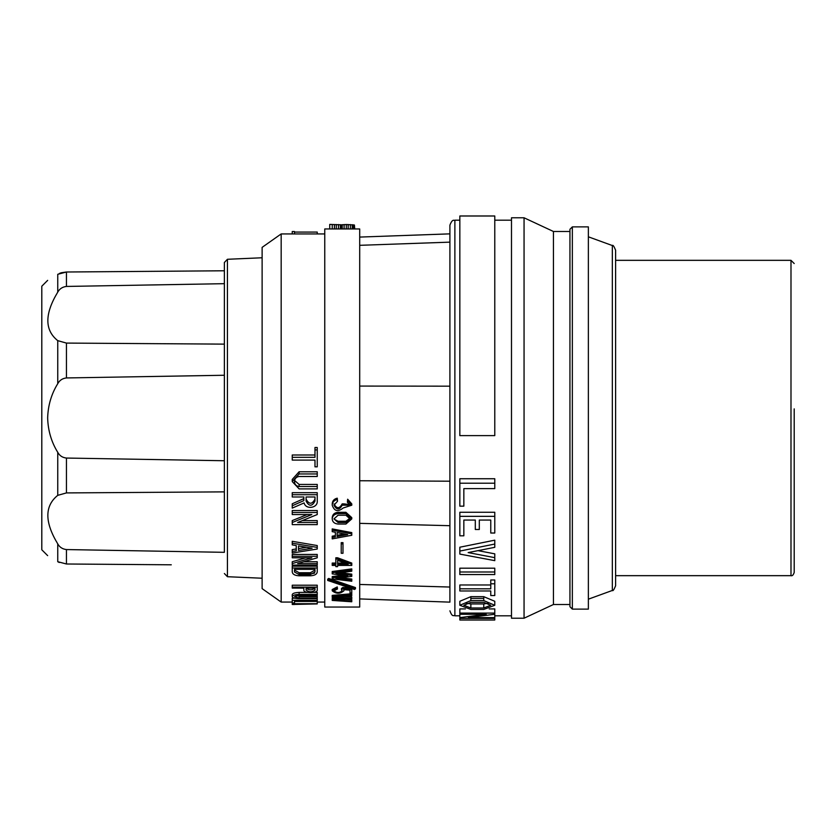 <?xml version="1.0" encoding="UTF-8"?>
<svg xmlns="http://www.w3.org/2000/svg" width="836" height="836" viewBox="0 0 836 836"><rect width="100%" height="100%" fill="white"/><g stroke="black" fill="none" stroke-linecap="round" stroke-linejoin="round"><path stroke-width="1.25" d="M47.652 280.363L41.8 286.215L41.8 549.785L47.652 555.637M171.275 564.802L66.441 563.997L57.747 561.698L57.747 543.87C44.559 522.103 44.559 505.937 57.747 495.351L57.747 452.307C51.393 442.056 48.028 430.624 47.652 418C48.007 405.45 51.372 394.017 57.747 383.693L57.747 340.649C44.559 330.147 44.559 313.97 57.747 292.13L57.747 274.302C44.559 282.265 44.559 282.265 57.747 274.302L66.441 272.003L66.441 286.435C62.481 286.905 59.586 288.796 57.747 292.13M57.747 543.87C59.575 547.193 62.47 549.095 66.441 549.565L224.372 552.324L224.372 262.483L224.372 283.676L66.441 286.435M66.41 272.003L61.279 272.755M61.237 272.766L59.335 273.466M224.372 270.78L66.441 272.003M57.747 452.307C59.575 455.704 62.47 457.626 66.441 458.055L224.372 460.74L224.372 344.129L66.441 343.084L57.747 340.649M224.372 375.26L66.441 377.945C62.481 378.374 59.586 380.286 57.747 383.693M224.372 552.324L224.372 491.871L66.441 492.916L66.441 458.055M57.747 495.351L66.441 492.916M57.747 561.698C44.559 553.735 44.559 553.735 57.747 561.698C44.559 553.735 44.559 553.735 57.747 561.698L59.293 562.513M350.012 591.689L350.012 590.174L350.012 592.964L351.768 592.964L351.768 589.537L342.854 588.722L341.464 589.777L341.464 588.513L342.854 587.457L350.106 588.116M343.93 589.641L343.93 590.791C340.033 593.999 336.124 593.999 332.216 590.791L332.216 589.516L337.253 586.914L337.504 588.983L333.982 590.791C336.709 593.048 339.437 593.048 342.164 590.791L341.464 589.777M327.681 579.212L328.684 578.439L355.457 587.562L355.457 588.826L354.454 589.485L327.681 580.445L327.681 579.212M335.926 599.349L332.216 599.098L332.216 598.482L339.217 597.959M335.884 596.392L332.216 596.089L332.216 595.389L351.768 593.727L351.768 594.417L335.926 595.744L335.926 596.381M343.889 596.392L351.768 597.008L351.768 598.942L335.926 600.123L351.768 601.23L351.768 601.774L332.216 600.426L332.216 599.809L347.766 598.639L332.216 597.406L332.216 596.089M343.084 598.273L335.926 598.785L335.926 599.537M345.184 599.443L351.768 599.893L351.768 601.23M351.768 570.131L332.216 572.754L332.216 571.521L351.768 568.908L351.768 571.218L335.926 573.318L351.768 575.377L351.768 576.391L335.926 578.366L351.768 580.288L351.768 581.239L332.216 578.888L332.216 577.833L347.766 575.879L332.216 573.883L332.216 571.521M340.618 572.702L351.768 574.144L351.768 575.377M340.963 577.739L351.768 579.045L351.768 580.288M332.216 577.833L332.216 576.6L342.906 575.262M359.699 607.04L359.699 228.959L324.765 228.959L324.765 607.04L359.699 607.04M335.832 559.023L335.832 557.79L337.598 557.79L351.768 563.067L351.768 565.418L337.598 565.418L337.598 566.641L335.832 566.641L335.832 565.418L332.216 565.418L332.216 564.29L335.832 564.29L335.832 559.023L337.598 559.023L351.768 564.29M347.901 564.185L337.598 564.29L337.598 560.371L348.194 564.29L337.598 564.29M332.216 564.29L332.216 563.067L335.832 563.067M351.768 532.616L351.768 533.87L332.216 530.17L332.216 528.906L351.768 532.616L351.768 535.291L332.216 538.875L332.216 536.2L335.351 535.625L335.351 532.26L335.351 536.869L332.216 537.443M341.224 542.637L342.99 542.637L342.99 553.275L341.224 553.275L341.224 542.637M332.216 518.905L332.216 517.62C332.498 514.474 334.442 512.698 338.068 512.301L345.916 512.301L351.768 517.62L351.768 518.905L345.916 524.047L338.068 524.047C334.452 523.712 332.498 521.998 332.216 518.905C332.498 515.77 334.442 514.004 338.068 513.607L345.916 513.607L351.768 518.905M333.982 503.878C336.699 508.884 339.437 508.884 342.175 503.878L343.93 503.878L343.93 505.205L350.012 505.205L347.4 502.279L347.64 499.217L351.768 503.878M347.4 502.279L347.64 500.565L351.768 505.205L343.157 507.995C337.953 512.196 334.306 511.266 332.226 505.205L332.226 503.878C332.383 500.868 334.066 498.967 337.263 498.172L337.514 501.255L333.982 505.205C336.699 510.2 339.437 510.2 342.175 505.205L343.93 505.205M343.93 503.878L349.918 504.62M314.461 573.203L310.365 573.924L299.11 573.924L299.11 574.562L299.11 572.712L294.491 570.142L294.491 569.326L314.984 569.326L314.984 571.991L310.365 574.562L299.11 574.562L294.491 571.991L294.491 569.326M292.245 567.999L292.245 566.15L317.241 566.15L317.241 571.991C316.844 574.322 314.555 575.586 310.365 575.785L299.11 575.785C294.93 575.586 292.642 574.322 292.245 571.991L292.245 567.999L317.241 567.999M303.844 588.147L292.245 588.084L292.245 587.123L317.241 587.123L317.241 590.08C317.837 593.424 303.259 593.435 303.844 590.08L303.844 588.084M292.245 587.123L292.245 585.21L317.241 585.21L317.241 587.123M317.241 596.622L299.11 596.622L299.11 598.033L317.241 598.033L317.241 598.67L299.11 598.67C294.805 598.545 292.516 597.876 292.245 596.653C292.516 595.347 294.815 594.595 299.11 594.386L317.241 594.386L317.241 595.148L299.11 595.148L294.491 596.653L299.11 598.033L299.11 596.005L317.241 596.005L317.241 600.823L294.491 600.823L294.491 602.986L292.245 602.986L292.245 600.3L317.241 600.3M292.245 596.653L292.245 594.647C292.516 593.361 294.805 592.62 299.11 592.41L307.512 592.41M313.563 592.41L317.241 592.41L317.241 594.386M295.819 595.608L299.11 596.005M292.245 600.3L292.245 598.221L294.69 598.221M294.491 601.45L317.241 601.45L317.241 603.926L292.245 604.47L292.245 603.697L317.241 603.697M281.168 233.934L262.117 247.372L262.117 588.628L281.168 602.066L281.168 233.934L292.245 233.934L292.245 231.53L294.491 231.53L292.245 231.53M303.97 561.75L317.241 561.75L317.241 565.126L292.245 565.126L292.245 563.589L311.849 557.79L292.245 557.79L292.245 556.285L317.241 556.285L317.241 557.79L297.626 563.589L317.241 563.589M292.245 563.589L292.245 561.75L305.757 557.79M294.491 481.578C294.617 484.441 296.153 486.092 299.11 486.531L317.241 486.531L317.241 488.893L299.11 488.893L292.245 481.578L299.11 473.96L317.241 473.96L317.241 476.489L299.11 476.489C296.153 476.969 294.617 478.662 294.491 481.578M294.596 480.512L299.11 484.431L317.241 484.431L317.241 486.531M359.699 245.324L449.904 242.147M359.699 598.921L449.904 602.139L449.904 225.166L449.904 233.861L359.699 237.079M459.842 571.991L459.842 568.187L494.776 568.187L494.776 574.572L459.842 574.572L459.842 571.991L494.776 571.991M459.842 588.816L490.763 588.816L490.763 579.975L494.776 579.975L494.776 595.545L490.763 595.545L490.763 590.968L459.842 590.968L459.842 584.981L490.763 584.981M459.842 605.274L459.842 601.283L470.856 596.664L483.762 596.664L494.776 601.283L494.776 605.274L483.762 609.434L470.856 609.434L459.842 605.274L470.856 600.582L483.762 600.582L494.776 605.274M489.196 608.922L494.776 608.922L494.776 613.101L459.842 613.101L459.842 608.922L465.422 608.922M459.842 512.259L494.776 512.259L494.776 533.023L490.763 533.023L490.763 520.055L479.31 520.055L479.31 529.481L475.308 529.481L475.308 520.055L463.844 520.055L463.844 535.824L459.842 535.824L459.842 512.259M490.763 529.073L490.763 520.055M475.308 525.51L475.308 520.055M459.842 478.735L494.776 478.735L494.776 488.632L463.844 488.632L463.844 506.156L459.842 506.156L459.842 478.735M459.842 551.07L459.842 547.214L494.776 540.171L494.776 547.329L468.15 552.586L494.776 557.664L494.776 560.653L459.842 554.09L459.842 551.07L494.776 544.048M478.025 550.652L494.776 553.84L494.776 556.828M494.776 583.789L494.776 579.975L494.776 583.789L490.763 583.789L490.763 579.975M511.486 618.212L511.486 217.788L524.057 217.788L524.057 618.212L511.486 618.212M569.943 229.283L569.943 606.717L572.346 609.12L572.346 226.88L569.943 229.283L569.943 231.488L553.442 231.488L553.442 604.512L524.057 618.212M569.943 231.488L569.943 606.717M572.346 226.88L588.366 226.88L588.366 609.12L572.346 609.12M790.992 260.33L615.61 260.33L615.61 250.204L615.61 585.796L615.61 575.67L790.992 575.67L790.992 260.33L794.2 263.539M332.216 590.791L337.253 588.178L337.504 588.983M337.253 586.914L337.253 588.178M338.068 522.521L333.982 518.905L338.068 515.216L345.916 515.216L350.012 518.905L345.916 522.521L338.068 522.521L338.068 521.236L334.463 519.323M332.226 505.205C332.383 502.206 334.066 500.315 337.263 499.531L337.514 501.255M337.263 498.172L337.263 499.531M342.175 503.878L342.175 505.205M347.64 499.217L347.64 500.565M349.939 518.257L345.916 521.236L338.068 521.236M341.297 228.959L341.297 224.832L346.292 224.518L354.422 225.02L354.736 228.959M342.237 228.959L342.237 224.665M341.297 224.832L329.739 224.403L329.739 228.959L329.739 224.8M340.356 228.959L340.356 224.665M338.486 228.959L338.486 224.539M336.291 228.959L336.291 224.518M334.421 228.959L334.421 224.518M332.237 228.959L332.237 224.487M344.108 228.959L344.108 224.539M346.292 228.959L346.292 224.518M348.173 228.959L348.173 224.518M350.357 228.959L350.357 224.539M352.228 228.959L352.228 224.665M353.482 228.959L353.482 224.8M354.422 228.959L354.422 225.02M329.739 228.959L329.739 227.277M341.224 543.881L342.99 543.881M342.99 552.042L342.99 553.275M351.768 534.037L351.768 535.291M344.38 533.953L337.107 535.301L337.107 532.584L347.745 534.58L337.107 536.545L337.107 532.584M332.216 530.17L332.216 531.665L335.351 532.26M337.598 557.79L337.598 559.023M337.598 560.371L337.598 563.067L344.829 563.067M343.93 590.791L343.721 589.62L350.012 590.174M342.854 587.457L342.854 588.722M351.768 588.648L351.768 589.537M351.768 591.689L351.768 592.964M327.681 580.445L328.684 579.672L355.457 588.826M328.684 578.439L328.684 579.672M351.768 600.415L351.768 601.774M332.216 599.098L332.216 598.482M332.216 597.406L332.216 596.695L351.768 595.023L351.768 595.713L335.926 597.05L351.768 598.325M332.216 595.389L332.216 596.695M351.768 594.417L351.768 593.727M351.768 579.996L351.768 581.239M494.776 543.452L494.776 547.329M459.842 215.991L494.776 215.991L494.776 435.608L459.842 435.608L459.842 215.991M459.842 483.208L494.776 483.208M494.776 484.232L494.776 488.632M463.844 488.632L463.844 506.156M479.31 520.055L479.31 529.481M459.842 516.345L494.776 516.345M494.776 529.073L494.776 533.023M463.844 520.055L463.844 535.824M494.776 613.101L494.776 614.261L468.4 617.626L494.776 617.626L494.776 618.389L459.842 618.389L459.842 617.626L486.218 614.261L459.842 614.261L459.842 613.101M494.776 614.261L494.776 617.626M459.842 613.216L459.842 617.626M470.856 596.664L470.856 600.582M470.856 598.398L483.762 598.398M488.663 603.205L483.762 603.937L470.856 603.937L465.955 603.205M470.856 607.981L463.844 605.274L470.856 602.348L483.762 602.348L490.763 605.274L483.762 607.981L470.856 607.981L470.856 603.937M483.762 596.664L483.762 600.582M490.763 595.545L490.763 590.968M459.842 618.389L459.842 620.009L494.776 620.009L494.776 618.389M494.776 570.769L494.776 574.572M615.61 316.614L615.61 519.386M449.904 481.202L359.699 480.742M359.699 386.075L449.904 386.169M359.699 584.458L449.904 587.039L449.904 525.698L359.699 523.357M314.984 569.326L314.984 570.142L310.365 572.712L299.11 572.712M314.984 588.084L314.984 588.147C312.027 590.383 309.059 590.383 306.091 588.147L314.984 588.084L314.984 590.08C312.027 592.327 309.059 592.327 306.091 590.08L306.091 588.084M317.241 593.163L317.241 595.148M317.241 596.005L317.241 598.033M294.491 602.986L294.491 600.823M317.241 598.722L317.241 600.823M292.245 604.47L294.491 604.47L294.491 603.926M292.245 601.45L292.245 603.697M292.245 481.578L292.245 479.446L299.11 471.765L317.241 471.765L317.241 473.96M317.241 474.315L317.241 476.489M317.241 486.813L317.241 488.893M317.241 501.098C317.993 508.089 305.631 509.95 304.105 502.917L292.245 508.11L292.245 505.77L303.844 500.628L303.844 496.981L292.245 496.981L292.245 494.713L317.241 494.713L317.241 501.098M303.844 496.981L303.844 498.611L292.245 503.784L292.245 505.77M314.984 496.981L314.984 499.092C312.027 504.599 309.069 504.599 306.091 499.092L306.091 496.981L314.984 496.981L314.984 501.098C312.027 506.585 309.069 506.585 306.091 501.098L306.091 496.981M317.241 494.713L317.241 492.676L292.245 492.676L292.245 494.713M294.491 231.53L294.491 233.944L292.245 233.944L292.245 232.303M317.241 233.934L317.241 232.074L294.491 232.074M314.984 454.993L292.245 454.993L292.245 457.334L314.984 457.334L314.984 449.914L317.241 449.914L317.241 466.822L314.984 466.822L314.984 460.093L292.245 460.093L292.245 457.334M317.241 449.914L317.241 447.5L314.984 447.5L314.984 449.914M317.241 464.576L317.241 466.822M292.245 524.621L292.245 522.51L311.849 514.548L292.245 514.548L292.245 512.499L317.241 512.499L317.241 514.548L297.626 522.51L317.241 522.51L317.241 524.621L292.245 524.621M307.167 514.548L292.245 520.588L292.245 522.51M302.433 520.588L317.241 520.588L317.241 522.51M317.241 522.719L317.241 524.621M317.241 512.604L317.241 514.548M292.245 512.499L292.245 510.545L317.241 510.545L317.241 512.499M306.509 547.287L298.494 548.594L298.494 545.939L312.089 548.217L298.494 550.443L298.494 545.939M317.241 549.022L292.245 553.056L292.245 551.457L296.247 550.809L296.247 545.563L292.245 544.884L292.245 543.17L317.241 547.402L317.241 549.022L317.241 545.553L317.241 547.402M292.245 543.17L292.245 541.31L317.241 545.553M296.247 545.563L296.247 548.959L292.245 549.607L292.245 551.457M317.241 563.286L317.241 565.126M317.241 556.285L317.241 554.446L292.245 554.446L292.245 556.285M314.984 464.576L314.984 460.093M790.992 575.67C792.256 576.119 793.322 575.043 794.2 572.461L794.2 408.877M262.117 578.23L227.434 576.715L227.434 259.285L224.372 262.483M66.441 377.945L66.441 343.084M66.441 563.997L66.441 549.565M299.11 484.431L299.11 486.531M299.11 594.386L299.11 592.41M459.842 615.808L454.878 615.808L454.878 220.192C454.188 220.934 452.589 218.175 449.904 225.166M615.61 250.204C613.979 246.244 612.882 244.687 612.339 245.544L612.339 590.456L588.366 599.182M338.068 512.301L338.068 513.607M345.916 512.301L345.916 513.607M345.916 522.521L345.916 521.236M483.762 603.937L483.762 607.981M310.365 573.924L310.365 574.562M299.11 473.96L299.11 471.765M227.434 259.285L262.117 257.77M227.434 576.715L224.372 573.517M281.168 602.066L292.245 602.066M317.241 602.066L324.765 602.066M454.878 615.808C453.582 614.878 452.433 617.752 449.904 610.834M511.486 615.808L494.776 615.808M553.442 604.512L569.943 604.512M612.339 590.456C612.882 591.313 613.979 589.756 615.61 585.796M351.778 503.878L351.778 505.205M612.339 245.544L588.366 236.818M553.442 231.488L524.057 217.788M511.486 220.192L494.776 220.192M459.842 220.192L454.878 220.192M294.491 233.934L324.765 233.934"/></g></svg>
